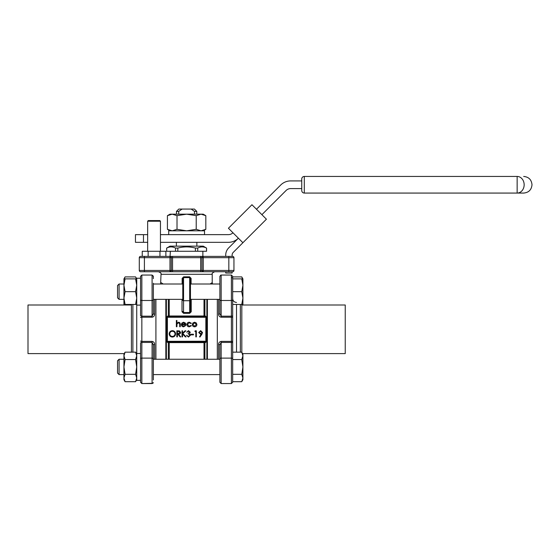 <?xml version="1.0" encoding="UTF-8"?>
<svg xmlns="http://www.w3.org/2000/svg" width="560" height="560" viewBox="0 0 560 560"><rect width="100%" height="100%" fill="white"/><g stroke="black" fill="none" stroke-linecap="round" stroke-linejoin="round"><path stroke-width="0.84" d="M242.641 304.465L242.459 304.997M242.907 278.88L241.759 278.88L242.907 285.278L242.907 278.88L241.759 276.906L232.673 276.906M241.759 276.906L242.641 278.88M241.759 352.163L242.907 355.852L242.907 354.137L241.759 352.163L232.673 352.163L232.673 349.769M241.759 359.548L242.907 366.933L242.907 355.852L241.759 359.548L232.673 359.548M241.759 374.318L242.907 378.007L242.907 366.933L241.759 374.318L232.673 374.318M241.759 381.703L242.907 379.722L242.907 378.007L241.759 381.703L232.673 381.703L232.673 382.284L232.673 358.799A1.281 0.679 180 0 0 231.392 358.12L231.392 342.426L221.158 342.426L221.158 358.12L231.392 358.12L231.392 383.558L232.673 382.284L231.392 383.558L221.158 383.558L219.877 382.284L219.877 344.904L221.158 342.426L221.158 341.39C219.478 341.754 218.624 342.776 218.596 344.456A1.281 0.448 0 0 1 219.877 344.904M136.731 380.359L140.567 380.359L136.731 380.359L136.731 278.243L140.567 278.243M140.567 382.284L140.567 343.098A1.281 0.679 0 0 1 141.848 342.426L141.848 383.558L140.567 382.284L141.848 383.558L152.082 383.558L152.082 358.12L141.848 358.12A1.281 0.679 0 0 0 140.567 358.799M153.363 283.234L153.363 313.698L152.082 316.183L152.082 275.044L141.848 275.044L141.848 316.183A1.281 0.679 180 0 1 140.567 315.504L140.567 308.833M140.567 315.504L140.567 276.325L141.848 275.044L140.567 276.325M136.731 353.5L140.567 353.5L140.567 349.769M153.363 374.605L219.877 374.605M241.759 278.88L232.673 278.88L232.673 352.163M232.673 276.325L232.673 341.033A1.281 0.357 180 0 1 231.392 341.39L231.392 317.219L221.158 317.219L221.158 316.183L219.877 313.698L219.877 276.325L221.158 275.044L221.158 300.489L231.392 300.489L231.392 275.044L232.673 276.325L231.392 275.044L221.158 275.044L231.392 275.044M232.673 358.799L232.673 341.033M241.759 291.676L242.907 298.067L242.907 285.278L241.759 291.676L232.673 291.676M241.759 304.465L242.907 304.465L242.907 298.067L241.759 304.465L232.673 304.465M155.918 359.254L155.918 299.348M217.322 299.348L217.322 359.254M142.24 256.389L144.403 256.389L140.567 256.389L142.24 256.389L142.24 251.272L165.872 251.272L165.872 256.389M203.252 271.74L203.252 270.459L200.69 270.459L200.69 271.74L203.252 271.74L169.988 271.74L169.988 257.67L144.403 257.67L144.403 270.459L171.269 270.459A1.281 1.281 0 0 1 169.988 271.74L172.55 271.74L172.55 270.459L171.269 270.459L171.269 257.67L172.55 257.67L172.55 256.389L200.69 256.389L200.69 257.67L172.55 257.67L172.55 270.459L200.69 270.459L200.69 257.67L203.252 257.67L203.252 270.459L228.83 270.459L228.83 257.67L203.252 257.67L203.252 256.389L232.673 256.389A1.281 1.281 0 0 1 233.947 257.67L233.947 270.459A1.281 1.281 0 0 1 232.673 271.74L203.252 271.74A1.281 1.281 0 0 1 201.971 270.459L201.971 257.67A1.281 1.281 0 0 1 203.252 256.389L202.867 256.389L202.867 251.272M170.373 251.272L169.988 257.67L171.269 257.67A1.281 1.281 0 0 0 169.988 256.389L144.403 256.389L144.403 257.67L139.286 257.67L139.286 270.459A1.281 1.281 0 0 0 140.567 271.74L169.988 271.74M172.55 256.389L169.988 256.389A1.281 1.281 0 0 1 171.269 257.67M203.252 256.389L200.69 256.389M147.658 242.319L135.45 242.319L135.45 234.64L147.658 234.64M232.953 232.771A6.398 6.398 0 0 1 228.431 234.64L160.454 234.64M261.898 214.676L286.111 190.463A6.398 6.398 0 0 1 290.633 188.594L301.749 188.594L301.749 184.751L301.749 190.512A2.555 2.555 0 0 0 304.304 193.067A2.555 2.555 0 0 1 301.749 190.512M301.749 178.997A2.555 2.555 0 0 1 304.304 176.442A2.555 2.555 0 0 0 301.749 178.997A2.555 2.555 0 0 1 304.304 176.442A2.555 2.555 0 0 0 301.749 178.997L301.749 184.751M160.454 242.319L228.431 242.319A14.07 14.07 0 0 0 238.378 238.196L228.718 247.863A10.234 10.234 0 0 0 225.715 255.101L225.715 256.389M301.749 180.915L290.633 180.915A14.07 14.07 0 0 0 280.686 185.038L256.473 209.251M143.479 242.319L143.479 234.64M166.705 251.272L175.511 251.272L175.511 248.073C172.592 246.519 169.659 246.519 166.705 248.073L166.705 251.272L166.663 248.073L169.988 246.155L203.252 246.155L206.528 248.073C203.609 246.519 200.676 246.519 197.729 248.073L197.729 251.272L206.577 251.272L206.577 248.073M182.784 300.37L182.784 300.223A0.77 0.49 0 0 0 183.547 300.72L189.686 300.72L189.686 313.32L191.226 311.78L190.456 311.458L190.456 278.369L191.093 278.369L189.602 276.836L189.686 277.606L183.547 277.606L183.547 312.529L189.686 312.529L190.456 311.458M182.014 311.78L183.547 313.32L182.784 311.458L182.014 311.78L182.014 299.348M204.813 316.127L204.484 316.512L204.001 315.987L205.632 316.113L206.486 317.38L206.507 320.103L206.486 341.229L205.632 342.496L204.001 342.615L204.484 342.097L204.813 342.482M168.427 342.482L168.756 342.097L169.239 342.615L167.601 342.496L166.754 341.229L166.733 338.506L166.754 317.38L167.601 316.113L169.239 315.987L168.756 316.512L168.427 316.127M190.456 282.975L190.456 300.37M182.784 300.223L182.784 278.369A0.77 0.77 0 0 1 183.547 277.606L183.638 276.836L182.147 278.369L182.784 278.369M163.17 283.997L161.021 282.611L163.17 283.997M210.063 283.997L212.219 282.611L212.219 274.295L161.021 274.295L160.615 283.997L153.363 283.997L182.784 283.997M206.213 340.172L206.353 320.173L205.842 318.346L205.842 340.263L206.213 340.172A0.511 0.371 82.9 0 0 206.227 340.263L205.842 340.263L206.122 341.327L205.275 342.097L167.965 342.097L167.118 341.327L206.486 341.229M206.213 318.437A0.511 0.371 -82.9 0 1 206.227 318.346L205.842 318.346L206.122 317.275L167.118 317.275L167.965 316.512L205.275 316.512L206.486 317.38M233.947 257.67A1.281 1.281 0 0 0 232.673 256.389A1.281 1.281 0 0 1 233.947 257.67L228.83 257.67L228.83 256.389M233.947 270.459A1.281 1.281 0 0 1 232.673 271.74A1.281 1.281 0 0 0 233.947 270.459L228.83 270.459L228.83 271.74M140.567 256.389A1.281 1.281 0 0 0 139.286 257.67A1.281 1.281 0 0 1 140.567 256.389A1.281 1.281 0 0 0 139.286 257.67M190.456 300.223A0.77 0.49 -0 0 1 189.686 300.72L189.686 277.606A0.77 0.77 0 0 1 190.456 278.369M167.02 318.437A0.511 0.371 -97.1 0 0 167.013 318.346L167.398 318.346L166.887 320.173L166.887 338.429L167.398 340.263L167.013 340.263A0.511 0.371 97.1 0 0 167.02 340.172M176.365 326.746L176.365 320.495L176.911 320.495L176.911 323.134L178.605 322.217C179.83 322.413 180.383 323.162 180.271 324.471L180.271 326.746L179.725 326.746L179.662 323.638L178.507 322.763L176.995 323.939L176.911 326.746L176.365 326.746M183.533 326.277L185.171 325.339L185.661 325.591L183.603 326.823C182.217 326.704 181.468 325.941 181.363 324.534L181.874 323.043L183.617 322.217L185.409 323.092L185.892 324.632L181.909 324.632L183.533 326.277M181.965 324.086L185.346 324.086L183.645 322.763L182.497 323.176L181.965 324.086M189.322 322.217L191.359 323.26L190.904 323.54L189.28 322.763L187.376 324.506L189.287 326.277L190.904 325.493L191.359 325.794L189.28 326.823C187.817 326.746 186.998 325.99 186.83 324.555C186.998 323.085 187.824 322.301 189.322 322.217M192.906 322.952L194.607 322.217L196.294 322.945L196.903 324.534C196.777 325.941 196.007 326.704 194.607 326.823C193.2 326.704 192.43 325.941 192.297 324.534L192.906 322.952M194.6 322.763L192.843 324.534L194.6 326.277L196.357 324.534L194.6 322.763M169.176 333.879C169.344 331.926 170.401 330.848 172.34 330.652C174.328 330.806 175.406 331.87 175.581 333.851C175.413 335.804 174.349 336.875 172.389 337.057C170.436 336.889 169.365 335.832 169.176 333.879M172.368 331.275C170.765 331.415 169.883 332.283 169.729 333.879C169.89 335.454 170.772 336.308 172.368 336.427C173.992 336.308 174.881 335.454 175.035 333.851C174.867 332.262 173.978 331.401 172.368 331.275M176.834 336.896L176.834 330.806L179.431 330.89L180.663 332.437C180.481 333.613 179.76 334.166 178.5 334.089L180.74 336.896L180.061 336.896L177.821 334.089L177.38 334.089L177.38 336.896L176.834 336.896M177.38 331.429L177.38 333.459L178.493 333.473L180.117 332.437L178.521 331.429L177.38 331.429M181.986 336.896L181.986 330.806L182.532 330.806L182.532 333.123L185.073 330.806L185.857 330.806L182.861 333.536L186.088 336.896L185.36 336.896L182.532 333.956L182.532 336.896L181.986 336.896M188.496 331.275L186.676 332.213L188.489 330.652L190.267 332.234L189.553 333.487L190.582 335.09L188.475 337.057L186.438 335.258L188.482 336.427L190.036 335.139L188.16 333.851L188.16 333.228L189.721 332.227L188.496 331.275M191.128 334.866L191.128 334.243L193.473 334.243L193.473 334.866L191.128 334.866M194.873 331.429L195.23 330.806L196.357 330.806L196.357 336.896L195.811 336.896L195.811 331.429L194.873 331.429M201.831 334.313L199.955 337.057L199.514 336.749L201.208 334.271L200.571 334.32L198.702 332.514L200.641 330.652L202.531 332.521L201.831 334.313M200.669 333.697L201.985 332.486L200.613 331.275L199.248 332.486L200.669 333.697M175.511 251.272L197.729 251.272M206.528 251.272L206.528 248.073M195.419 251.272L195.419 248.073C189.56 246.519 183.694 246.519 177.814 248.073L177.814 251.272M195.419 248.073L197.729 248.073M175.511 248.073L177.814 248.073M251.951 204.729L266.42 219.205L242.907 242.718L228.431 228.249L251.951 204.729M232.113 256.389L232.113 255.101A3.836 3.836 0 0 1 233.24 252.385L242.907 242.718M225.715 271.74L225.715 273.021L232.113 273.021L232.113 271.74M523.684 176.442C528.738 176.932 531.51 179.704 532 184.751C531.51 189.805 528.738 192.577 523.684 193.067L304.304 193.067L304.304 176.442L517.146 176.442A8.316 7.007 -90 0 1 524.153 184.751A8.316 7.007 -90 0 1 517.146 193.067L517.146 176.442M168.714 234.64L168.714 230.804L204.526 230.804L204.526 234.64M167.419 215.663L167.419 229.32L172.221 230.804L177.016 229.32L186.62 230.804L196.217 229.32L201.019 230.804L205.821 229.32L205.821 215.663L201.019 214.179L169.988 214.179L167.419 215.663L172.221 214.179L177.016 215.663L186.62 214.179L196.217 215.663L201.019 214.179L203.252 214.179L205.821 215.663M177.016 215.663L177.016 229.32M196.217 215.663L196.217 229.32M178.731 211.386L176.463 211.386L178.794 209.062L182.105 209.062L178.731 211.386L178.731 214.179M194.509 211.386L191.135 209.062L194.446 209.062L196.777 211.386L194.509 211.386L194.509 214.179M182.105 209.062L191.135 209.062M159.964 251.272L159.964 256.389M148.148 251.272L148.148 256.389M147.658 221.214L148.302 220.57L159.81 220.57L160.454 221.214L147.658 221.214L147.658 251.272M242.599 353.605L345.24 353.605L345.24 304.997L241.822 304.997L241.514 304.465M241.822 352.268L241.822 304.997M240.345 352.163L240.345 304.465M219.877 313.698A1.281 0.448 180 0 1 218.596 314.146C218.631 315.833 219.485 316.855 221.158 317.219M219.877 283.234L219.877 308.833M219.877 358.491L219.877 349.769M131.418 352.163L131.418 304.997L28 304.997L28 353.605L124.243 353.605M132.895 304.465L132.895 352.163M153.363 344.904A1.281 0.448 180 0 1 154.637 344.456C154.609 342.769 153.755 341.747 152.082 341.39L152.082 342.426L153.363 344.904L153.363 358.799A1.281 0.679 0 0 0 152.082 358.12L152.082 342.426L141.848 342.426L141.848 317.219L152.082 317.219C153.762 316.848 154.609 315.826 154.637 314.146A1.281 0.448 0 0 1 153.363 313.698M153.363 291.676L153.363 308.833M153.363 375.375L153.363 358.491M153.363 358.799L153.363 379.946M153.363 278.656L153.328 276.038M123.942 278.88L125.083 278.88L123.942 285.278L125.083 291.676L123.942 298.067L125.083 304.465L123.942 304.465L123.942 278.88L125.083 276.906L124.201 278.88L125.083 276.906L135.59 276.906L136.731 278.88L135.59 278.88L136.731 285.278L135.59 291.676L136.731 298.067L135.59 304.465L136.731 304.465M123.942 299.348L119.077 299.348L117.544 297.815L117.544 285.537L119.077 283.997L119.077 299.348L123.942 299.348L123.942 302.75M125.083 304.465L135.59 304.465M125.083 278.88L135.59 278.88M125.083 291.676L135.59 291.676M136.731 366.933L135.59 374.318L136.731 378.007L135.59 381.703L125.083 381.703L123.942 378.007L123.942 354.137L125.083 352.163L135.59 352.163L136.731 355.852L135.59 359.548L136.731 366.933M119.077 374.605L117.544 373.072L117.544 360.794L119.077 359.254L119.077 374.605L123.942 374.605M123.942 379.722L123.942 378.007L125.083 381.703L123.942 379.722M123.942 378.007L125.083 374.318L123.942 366.933L125.083 359.548L123.942 355.852L125.083 352.163M125.083 359.548L135.59 359.548M125.083 374.318L135.59 374.318M117.544 360.794L119.077 359.254L123.942 359.254L123.942 355.852M135.59 276.906L136.465 278.88M204.54 342.097A0.511 0.371 -90 0 1 204.904 342.489L204.904 359.254M205.275 342.097A0.511 0.371 -90 0 1 205.632 342.496M204.904 299.348L204.904 316.113A0.511 0.371 -90 0 1 204.54 316.512M205.632 316.113A0.511 0.371 -90 0 1 205.275 316.512M168.336 359.254L168.336 342.489A0.511 0.371 90 0 1 168.7 342.097M167.601 342.496A0.511 0.371 90 0 1 167.965 342.097M166.754 341.229L167.118 341.327L167.398 340.263L167.398 318.346L167.118 317.275L166.754 317.38M168.7 316.512A0.511 0.371 90 0 1 168.336 316.113L168.336 299.348M167.965 316.512A0.511 0.371 90 0 1 167.601 316.113M204.001 359.254L204.001 342.615L169.239 342.615L169.239 359.254M169.239 299.348L169.239 315.987L204.001 315.987L204.001 299.348M191.226 299.348L191.226 311.78M189.686 313.32L183.547 313.32M206.864 359.254L206.864 299.348M166.376 299.348L166.376 359.254M207.403 299.348L207.403 359.254M165.837 359.254L165.837 299.348M182.147 283.997L182.147 278.369M183.638 276.836L189.602 276.836M191.093 278.369L191.093 283.997M140.567 271.74A1.281 1.281 0 0 1 139.286 270.459L144.403 270.459L144.403 271.74M236.509 304.465L236.509 352.163M218.596 314.146L218.596 299.348M218.596 359.254L218.596 344.456M221.158 341.39L231.392 341.39L231.392 342.426A1.281 0.679 180 0 1 232.673 343.098M219.877 299.81A1.281 0.679 0 0 0 221.158 300.489L221.158 316.183L231.392 316.183L231.392 300.489A1.281 0.679 -0 0 0 232.673 299.81M219.877 358.799A1.281 0.679 180 0 1 221.158 358.12L221.158 383.558M232.673 315.504A1.281 0.679 0 0 1 231.392 316.183L231.392 317.219A1.281 0.357 0 0 1 232.673 317.569M231.392 277.571A1.281 1.085 0 0 1 232.673 278.656M154.637 299.348L154.637 314.146M140.567 341.033A1.281 0.357 -0 0 0 141.848 341.39L152.082 341.39M154.637 344.456L154.637 359.254M153.363 299.81A1.281 0.679 180 0 1 152.082 300.489L141.848 300.489A1.281 0.679 180 0 1 140.567 299.81M140.567 317.569A1.281 0.357 180 0 1 141.848 317.219L141.848 316.183L152.082 316.183L152.082 317.219M212.219 282.611L212.625 283.997L219.877 283.997L190.456 283.997M153.363 359.254L219.877 359.254M153.363 299.348L182.784 299.348M190.456 299.348L219.877 299.348M176.386 242.319L176.386 246.155M196.854 242.319L196.854 246.155M212.219 274.295C211.743 273.49 212.59 272.636 214.774 271.74M161.021 274.295C161.497 273.49 160.643 272.636 158.466 271.74M169.988 230.804L167.419 229.32M203.252 230.804L205.821 229.32M176.463 211.386L176.463 214.179M196.777 211.386L196.777 214.179M160.454 221.214L160.454 251.272M236.509 302.442C234.178 302.211 232.897 300.93 232.673 298.599M221.158 275.044L220.535 275.205M131.418 304.997L131.726 304.465M152.824 383.327L141.848 383.558M152.831 383.32L153.23 382.844M153.314 382.613L152.082 383.558M152.082 275.044L153.363 276.325M136.731 305.109L140.567 305.109M119.077 283.997L123.942 283.997L119.077 283.997L117.544 285.537M136.731 379.722L135.59 381.703M136.731 354.137L135.59 352.163M119.077 359.254L123.942 359.254M242.907 304.465L242.599 304.997M123.942 304.465L124.243 304.997"/></g></svg>
